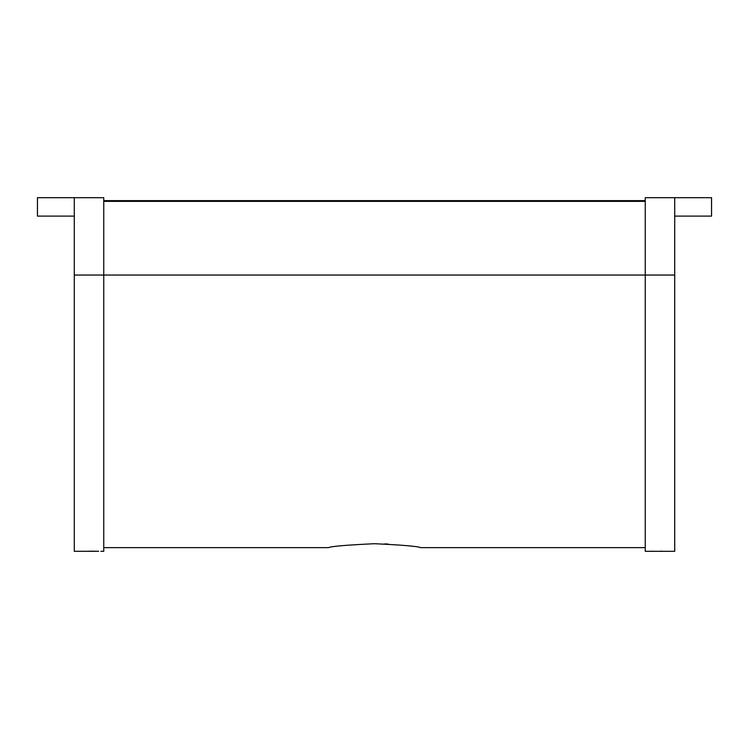 <?xml version="1.0" encoding="UTF-8"?>
<svg xmlns="http://www.w3.org/2000/svg" width="749" height="749" viewBox="0 0 749 749"><rect width="100%" height="100%" fill="white"/><g stroke="black" fill="none" stroke-linecap="round" stroke-linejoin="round"><path stroke-width="1.12" d="M374.5 543.708C346.525 545.029 331.18 546.33 328.455 547.631C331.17 546.33 346.525 545.029 374.5 543.708C346.525 545.029 331.18 546.33 328.455 547.631C331.17 546.33 346.525 545.029 374.5 543.708C402.456 545.019 417.802 546.33 420.545 547.631C417.867 546.339 402.513 545.029 374.5 543.708M388.188 544.064L384.714 543.905M645.245 201.369L103.755 201.369M674.718 275.042L674.718 197.689L645.245 197.689L645.245 275.042L674.718 275.042L674.718 551.311L645.245 551.311L645.245 275.042L103.755 275.042L103.755 197.689L74.282 197.689L74.282 551.311L98.634 551.264M97.061 551.227L92.707 551.198M92.633 551.198L89.637 551.217M89.608 551.217L88.363 551.227M74.282 275.042L103.755 275.042L103.755 551.311L100.806 551.311M662.556 551.264L660.637 551.227M651.948 551.227L650.628 551.255M711.55 216.105L674.718 216.105L674.718 197.689L711.55 197.689L711.55 216.105M37.45 197.689L74.282 197.689L74.282 216.105L37.45 216.105L37.45 197.689M103.755 200.638L645.245 200.638M645.245 547.631L420.545 547.631M328.455 547.631L103.755 547.631"/></g></svg>
